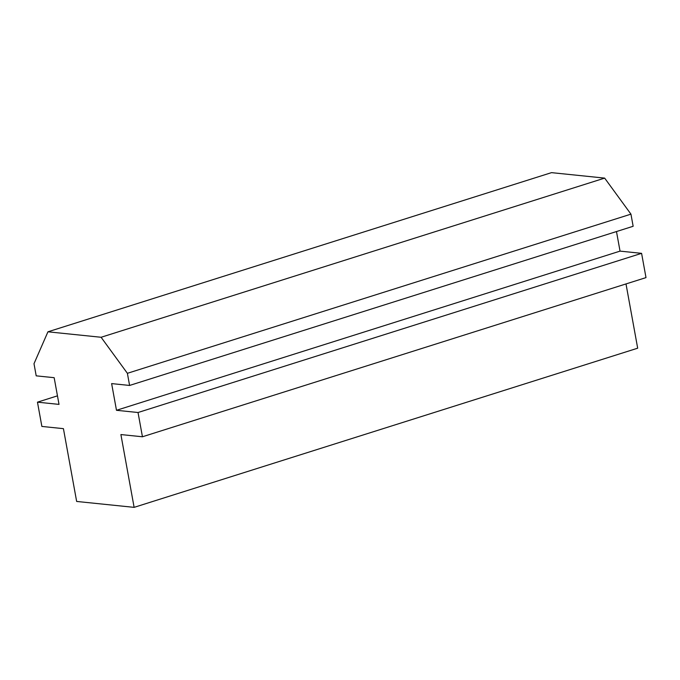 <?xml version="1.0" encoding="UTF-8"?>
<svg xmlns="http://www.w3.org/2000/svg" width="680" height="680" viewBox="0 0 680 680"><rect width="100%" height="100%" fill="white"/><g stroke="black" fill="none" stroke-linecap="round" stroke-linejoin="round"><path stroke-width="1.02" d="M129.591 385.45L633.148 226.278L630.946 214.149L127.389 373.311L101.099 337.272L47.94 331.806L34 363.715L36.202 375.844L54.162 377.689L59.016 404.387L37.468 402.169L41.871 426.436L63.427 428.655L76.653 501.449L134.121 507.356L120.895 434.562L142.443 436.772L138.031 412.513L116.484 410.295L111.631 383.596L129.591 385.45L127.389 373.311M57.46 395.845L37.468 402.169M626 283.934L637.678 348.194L134.121 507.356M138.031 412.513L641.588 253.343L646 277.61L142.443 436.772M641.588 253.343L620.041 251.124L116.484 410.295M620.041 251.124L616.479 231.549M630.946 214.149L604.656 178.109L101.099 337.272M47.94 331.806L551.497 172.644L604.656 178.109"/></g></svg>
